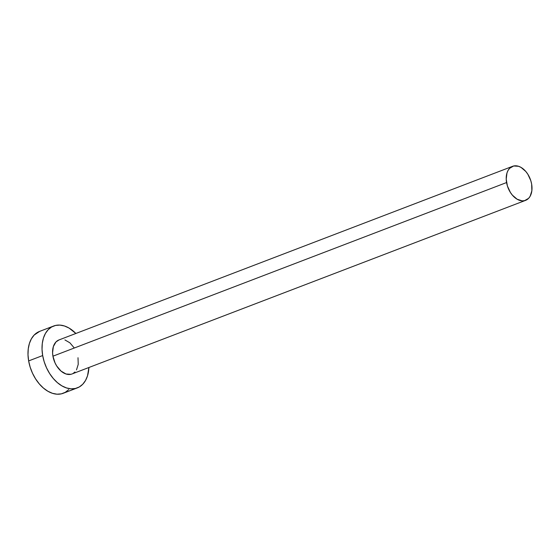 <?xml version="1.0" encoding="UTF-8"?>
<svg xmlns="http://www.w3.org/2000/svg" width="560" height="560" viewBox="0 0 560 560"><rect width="100%" height="100%" fill="white"/><g stroke="black" fill="none" stroke-linecap="round" stroke-linejoin="round"><path stroke-width="0.84" d="M70.917 374.297L66.024 373.996L61.047 371.105L56.749 366.051L55.062 362.95L52.934 356.188A18.221 11.928 69.1 0 0 71.981 373.975L525.623 200.347A18.221 11.928 -110.9 0 1 506.569 182.553L52.934 356.188L52.577 352.786L53.347 346.584L55.965 341.957L59.01 339.927M512.596 166.313L58.961 339.948A18.221 11.928 69.1 0 0 52.934 356.188L506.569 182.553A18.221 11.928 -110.9 0 1 512.596 166.313A18.221 11.928 -110.9 0 1 531.643 184.107A18.221 11.928 -110.9 0 1 525.623 200.347M53.627 326.025L39.599 331.394A33.124 21.686 69.1 0 0 28.644 360.92A33.124 21.686 69.1 0 0 63.28 393.267L77.315 387.898A33.124 21.686 -110.9 0 1 42.679 355.551L28.644 360.92L42.679 355.551A33.124 21.686 -110.9 0 1 53.627 326.025A33.124 21.686 -110.9 0 1 75.873 333.473L69.055 328.062L64.463 325.99L59.913 325.101L55.573 325.437L51.611 326.984L48.181 329.686L45.423 333.438L43.428 338.086L42.287 343.469L42.028 349.363L42.679 355.551L44.198 361.795L46.543 367.85L49.609 373.492L53.284 378.497L57.428 382.669L61.887 385.861L66.479 387.933L71.029 388.822L75.369 388.486L79.331 386.939L82.761 384.237L85.519 380.485L87.514 375.837L88.9 367.5A33.124 21.686 -110.9 0 1 77.315 387.898M64.918 339.927L69.895 342.818L74.193 347.872M78.008 357.735L78.225 364.385L76.496 369.901M74.977 371.966L73.094 373.45M39.697 331.359L34.153 335.055L31.388 338.807L29.4 343.462L28.252 348.838L28 354.732L28.644 360.92L30.17 367.164L32.508 373.226L35.581 378.861L39.256 383.866L43.4 388.038L47.852 391.23L52.451 393.309L57.001 394.191L61.341 393.855L65.303 392.308L68.726 389.606M531.643 184.107L530.81 180.67L527.835 174.237L525.812 171.486L521.08 167.44L518.553 166.292L513.66 165.991L509.6 168.329L508.081 170.394L506.982 172.949L506.212 179.151L507.409 185.99L510.384 192.423L512.407 195.174L517.139 199.227L522.165 200.858L524.552 200.669L528.619 198.331L530.138 196.273L531.86 190.75L531.643 184.107"/></g></svg>
